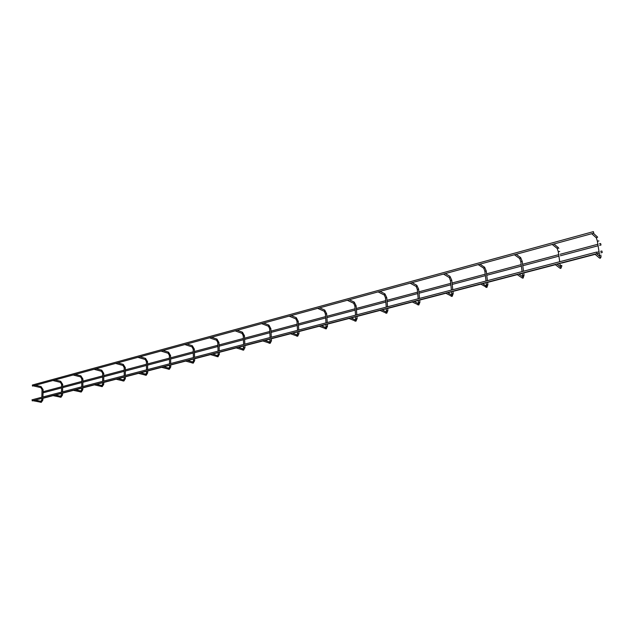 <?xml version="1.0" encoding="UTF-8"?>
<svg xmlns="http://www.w3.org/2000/svg" width="634" height="634" viewBox="0 0 634 634"><rect width="100%" height="100%" fill="white"/><g stroke="black" fill="none" stroke-linecap="round" stroke-linejoin="round"><path stroke-width="0.95" d="M594.835 254.155L595.825 253.901M591.617 233.724L592.616 233.455M32.128 399.832L32.247 400.878L597.03 253.584L596.626 252.07L597.03 253.584M601.912 251.048L602.221 252.514L601.912 251.048M593.804 233.13L32.469 386.074L32.342 385.036L593.4 231.624L593.804 233.13L593.4 231.624M555.043 264.529L555.994 264.283M552.159 244.478L553.117 244.217M516.964 274.467L517.867 274.229M514.38 254.773L515.299 254.527M480.485 283.977L481.349 283.755M478.179 264.64L479.058 264.402M445.504 293.098L446.336 292.884M443.459 274.102L444.299 273.872M411.934 301.855L412.726 301.649M410.135 283.184L410.935 282.97M379.687 310.264L380.455 310.066M378.11 291.909L378.886 291.703M348.692 318.347L349.429 318.157M347.321 300.302L348.074 300.104M318.87 326.13L319.584 325.939M317.697 308.378L318.419 308.179M290.166 333.611L290.847 333.436M289.175 316.152L289.865 315.962M262.516 340.823L263.173 340.656M261.691 323.641L262.357 323.459M235.856 347.781L236.49 347.614M235.19 330.869L235.832 330.686M210.131 354.485L210.75 354.327M209.616 337.835L210.242 337.668M185.31 360.96L185.905 360.801M184.93 344.563L185.532 344.397M161.329 367.213L161.908 367.062M161.076 351.062L161.662 350.903M138.157 373.26L138.711 373.109M138.022 357.346L138.584 357.196M115.745 379.1L116.284 378.958M115.729 363.425L116.268 363.274M94.07 384.759L94.585 384.624M94.149 369.305L94.68 369.162M73.076 390.227L73.576 390.1M73.259 374.995L73.766 374.86M52.749 395.529L53.232 395.402M53.026 380.511L53.518 380.376M33.047 400.672L33.523 400.545M33.412 385.86L33.887 385.726M41.955 392.628L41.971 392.153M600.937 244.97L600.628 243.519L600.937 244.97M596.626 253.687L600.564 257.142L599.915 258.062L599.067 257.673M599.637 255.478L601.167 255.201M597.355 241.205L598.9 240.936M595.865 237.425L596.705 237.821L597.355 236.902L593.361 233.249M556.89 264.053L561.05 267.358L560.416 268.253L559.648 267.936M560.298 265.67L561.772 265.432M558.253 251.666L559.735 251.436M556.755 248.06L557.532 248.377L558.158 247.482L553.942 243.995M518.858 273.967L523.209 277.129L522.598 278.009L521.893 277.755M522.614 275.433L524.049 275.227L523.09 278.128L522.281 278.017L517.122 274.522M520.791 261.691L522.186 261.319L523.51 271.201M519.301 258.228L520.015 258.49L520.617 257.618L516.203 254.282M482.419 283.477L486.944 286.497L486.349 287.353L485.715 287.154M486.508 284.801L487.871 284.626M484.883 271.297L486.223 270.94L487.411 280.648M483.401 267.976L484.043 268.182L484.63 267.334L480.041 264.132M447.469 292.591L451.701 294.976L452.153 295.484L451.582 296.324L451.004 296.157M451.868 293.788L453.207 293.605L452.129 296.419L445.67 293.162M450.417 280.521L451.725 280.371M448.943 277.312L449.53 277.486L450.1 276.654L449.664 276.155L445.353 273.587M413.939 301.332L418.313 303.607L418.757 304.114L417.679 304.803M418.606 302.41L419.859 302.291M417.323 289.373L418.583 289.247M415.856 286.283L416.387 286.417L416.942 285.601L416.514 285.11L412.052 282.661M381.723 309.733L386.233 311.904L386.669 312.404L385.654 313.101M386.637 310.708L387.842 310.597M385.52 297.885L386.716 297.774M384.053 294.889L385.076 294.208L384.656 293.716L380.059 291.386M350.761 317.808L355.389 319.877L355.809 320.376L354.858 321.073M355.896 318.68L357.053 318.593M354.921 306.071L356.078 305.976M353.463 303.171L354.422 302.481L354.018 301.99L349.294 299.763M320.962 325.583L325.71 327.556L326.114 328.047L325.218 328.745M326.312 326.351L327.421 326.28M325.464 313.949L326.581 313.878M323.887 310.977L324.41 311.207L324.917 310.446L324.529 309.963L319.694 307.831M292.282 333.064L297.124 334.95L297.52 335.434L296.664 336.131M297.814 333.746L298.883 333.682M297.092 321.541L298.162 321.478M295.515 318.664L296.007 318.862L296.498 318.117L296.126 317.634L291.188 315.605M269.418 342.083L269.957 342.55L269.149 343.248M270.346 340.87L271.376 340.823M269.743 328.864L270.773 328.808M268.174 326.066L269.109 325.511L268.745 325.036L263.72 323.086M242.862 348.954L243.385 349.421L242.505 350M243.852 347.741L244.843 347.701M243.361 335.917L244.359 335.877M241.8 333.207L242.687 332.636L242.339 332.168L237.235 330.306M217.24 355.579L217.739 356.046L216.899 356.633M218.286 354.374L219.245 354.343M217.898 342.732L218.857 342.701M216.345 340.093L217.193 339.523L216.852 339.063L211.677 337.272M192.506 361.982L192.982 362.442L192.181 363.028M193.6 360.778L194.519 360.754M193.307 349.31L194.234 349.286M191.753 346.743L192.57 346.172L192.094 345.72M168.596 368.164L169.056 368.623L168.287 369.21M169.746 366.967L170.633 366.951M169.54 355.674L170.435 355.65M167.994 353.17L168.771 352.591L168.319 352.147M145.495 374.147L145.931 374.599L145.202 375.185M146.684 372.951L147.54 372.935M146.565 361.816L147.429 361.808M145.028 359.383L145.765 358.804L145.329 358.361M123.139 379.932L123.559 380.376L122.861 380.963M124.375 378.736L125.199 378.728M124.335 367.768L125.167 367.76M122.798 365.39L123.511 364.812L123.091 364.376M101.511 385.527L101.915 385.963L101.242 386.55M102.771 384.339L103.738 384.252L102.24 386.621L94.22 384.822M102.811 373.529L103.619 373.521M101.281 371.199L101.963 370.628L101.567 370.193M80.566 390.948L80.954 391.384L80.304 391.963M81.849 389.759L82.808 389.68L81.295 392.018L73.227 390.298M81.952 379.1L82.911 379.021L82.84 386.518M80.447 376.826L81.097 376.255L80.716 375.827M60.27 396.195L60.642 396.63L60.024 397.201M61.569 395.006L62.394 395.014M61.744 384.497L62.552 384.505M60.254 382.278L60.888 381.716L60.515 381.296M40.608 401.282L40.964 401.71L40.362 402.281M41.915 400.102L42.74 400.109M42.153 389.736L42.969 389.744M40.679 387.564L41.289 387.002L40.933 386.589M601.23 256.548L600.343 258.22L599.534 258.07L594.977 254.202M599.748 256.342L597.347 241.039L596.317 237.829L591.752 233.772M597.64 237.243L597.331 236.815M31.977 399.832L596.626 252.07M42.914 398.295L53.082 395.64M55.38 395.045L61.466 393.46M62.56 393.167L73.417 390.338M75.7 389.744L81.723 388.174M82.832 387.889L94.403 384.87M96.685 384.275L102.629 382.73M103.746 382.437L116.093 379.219M118.36 378.625L124.216 377.103M125.35 376.802L138.505 373.378M140.756 372.792L146.525 371.286M147.667 370.985L161.678 367.332M163.913 366.753L169.579 365.279M170.736 364.978L185.659 361.087M187.878 360.508L193.433 359.058M194.598 358.757L210.488 354.612M212.683 354.041L218.112 352.623M219.301 352.322L236.213 347.907M238.376 347.345L243.67 345.966M244.875 345.649L262.872 340.957M265.012 340.403L270.155 339.063M271.368 338.746L290.531 333.753M292.639 333.199L297.615 331.907M298.844 331.582L319.235 326.272M321.319 325.725L326.106 324.481M327.358 324.156L349.049 318.498M351.101 317.967L355.682 316.77M356.958 316.437L380.043 310.422M382.056 309.891L386.415 308.758M387.707 308.425L412.29 302.014M414.264 301.499L418.369 300.429M419.684 300.088L445.861 293.265M447.786 292.765L451.614 291.767M452.961 291.41L480.834 284.151M482.712 283.66L486.246 282.74M487.617 282.384L517.304 274.641M519.143 274.165L522.329 273.333M523.747 272.969L555.376 264.719M557.159 264.259L559.981 263.522M561.439 263.142L595.152 254.353M596.879 253.901L599.288 253.275M600.802 252.879L602.221 252.514M596.863 252.316L599.051 251.746M600.556 251.349L601.824 251.016M561.819 266.058L560.876 268.388L560.076 268.261L555.202 264.584M560.377 266.7L559.941 263.253M552.301 244.526L557.175 248.385L558.237 251.5L559.719 261.723M558.823 248.401L558.118 247.331M522.662 276.567L522.297 273.072M514.531 254.828L519.69 258.506L520.768 261.525L522.099 271.574M524.025 275.069L523.708 272.707M522.194 261.319L520.554 257.412M487.895 284.611L486.872 287.464L480.651 284.032M486.5 285.989L486.215 282.487M478.337 264.695L483.742 268.198L484.844 271.13L486.032 281.013M487.871 284.46L487.594 282.122M486.238 270.956L484.542 267.08M451.788 295L451.59 291.513M443.626 274.165L449.252 277.502L450.37 280.355L451.432 290.063M453.191 293.471L452.938 291.164M452.779 289.714L451.749 280.339M451.741 280.196L449.989 276.361M419.898 302.252L418.773 305.017L412.1 301.919M418.448 303.646L418.345 300.183M410.293 283.247L416.134 286.433L417.267 289.207L418.202 298.757M419.89 302.117L419.66 299.842M419.526 298.416L418.614 289.207M418.606 289.072L416.815 285.284M387.897 310.549L386.724 313.283L379.861 310.327M386.391 311.952L386.391 308.52M378.276 291.973L384.299 295.016L385.448 297.726L386.272 307.118M387.889 310.43L387.691 308.179M387.564 306.777L386.772 297.726M386.756 297.608L384.925 293.859M357.116 318.537L355.904 321.232L348.866 318.411M355.563 319.932L355.666 316.532M347.495 300.365L353.685 303.274L354.842 305.913L355.555 315.153M357.108 318.426L356.934 316.2M356.831 314.821L356.134 305.921M356.126 305.81L354.255 302.109M327.501 326.217L326.241 328.872L319.045 326.193M325.868 327.612L326.09 324.243M317.872 308.441L324.212 311.223L325.377 313.798L325.995 322.888M327.493 326.114L327.342 323.919M327.247 322.563L326.653 313.814M326.645 313.711L324.743 310.058M298.971 333.619L297.671 336.242L290.34 333.682M297.267 334.998L297.6 331.677M289.342 316.215L295.824 318.878L296.997 321.39L297.52 330.338M298.963 333.524L298.836 331.352M298.757 330.021L298.249 321.414M298.242 321.319L296.316 317.721M271.471 340.751L270.139 343.335L262.682 340.894M269.577 342.075L264.647 340.268M269.712 342.114L270.147 338.833M261.858 323.712L268.459 326.256L269.64 328.705L270.084 337.526M271.471 340.664L271.36 338.516M271.297 337.201L270.869 328.737M270.861 328.65L268.911 325.107M244.954 347.63L243.591 350.182L236.022 347.844M243.02 348.938L238.012 347.218M243.139 348.977L243.662 345.744M235.357 330.932L242.061 333.373L243.25 335.766L243.614 344.452M244.954 347.551L244.859 345.427M244.811 344.135L244.462 335.806M244.455 335.719L242.489 332.232M219.364 354.271L217.969 356.784L210.306 354.549M217.383 355.571L212.303 353.923M217.502 355.603L218.167 354.232L218.104 352.409M209.783 337.898L216.582 340.244L217.779 342.582L218.064 351.133M219.356 354.192L219.293 352.1M219.245 350.824L218.968 342.622M218.968 342.542L216.987 339.111M194.654 360.675L193.235 363.163L185.477 361.023M192.633 361.974L187.498 360.389M192.736 362.006L193.473 360.643L193.425 358.844M185.088 344.634L191.983 346.877L193.18 349.168L193.394 357.592M194.646 360.603L194.598 358.535M194.559 357.283L194.353 349.207M194.353 349.136L192.356 345.752M192.237 345.712L186.998 344M170.776 366.872L169.333 369.321L161.496 367.284M168.723 368.156L163.524 366.642M168.818 368.18L169.611 366.832L169.579 365.065M161.242 351.133L168.208 353.289L169.405 355.531L169.555 363.829M170.768 366.809L170.736 364.764M170.712 363.528L170.562 355.571M170.562 355.508L168.565 352.171M168.446 352.139L163.16 350.499M147.69 372.855L146.224 375.28L138.315 373.323M145.614 374.139L140.368 372.681M145.693 374.163L146.541 372.816L146.525 371.072M138.18 357.418L145.218 359.486L146.422 361.681L146.509 369.86M147.682 372.8L147.667 370.779M147.651 369.559L147.563 361.729M147.563 361.665L145.551 358.384M145.455 358.353L140.114 356.776M125.358 378.649L123.876 381.042L115.903 379.172M123.25 379.924L117.964 378.522M123.329 379.94L124.224 378.609L124.216 376.889M115.887 363.488L122.98 365.477L124.185 367.633L124.216 375.693M125.358 378.593L125.35 376.596M125.342 375.399L125.31 367.68M125.31 367.625L123.297 364.392M123.21 364.368L117.821 362.854M101.614 385.52L96.289 384.18M101.686 385.535L102.621 384.212L102.629 382.524M94.308 369.368L101.448 371.286L102.66 373.394L102.629 381.343M103.738 384.204L103.746 382.231M103.754 381.05L103.77 373.442M103.77 373.386L101.757 370.208M101.67 370.185L96.257 368.734M80.661 390.94L75.303 389.648M80.732 390.956L81.707 389.633L81.723 387.976M73.409 375.066L80.605 376.905L81.81 378.974L81.731 386.811M82.808 389.633L82.832 387.683M82.911 378.974L80.89 375.843M80.819 375.819L75.367 374.425M62.536 394.942L60.999 397.249L52.899 395.6M60.365 396.187L54.976 394.95M60.428 396.202L61.443 394.895L61.466 393.254M53.169 380.582L60.404 382.35L61.609 384.378L61.482 392.113M62.536 394.895L62.568 392.969M62.584 391.82L62.695 384.434M62.695 384.386L60.682 381.303M60.61 381.28L55.134 379.94M42.874 400.038L41.329 402.321L33.19 400.736M40.695 401.282L35.282 400.086M40.75 401.29L41.796 399.991L41.828 398.382M33.554 385.924L40.822 387.628L42.026 389.617L41.852 397.249M42.874 399.999L42.922 398.097M42.946 396.963L43.104 389.672M43.104 389.633L41.083 386.589M41.028 386.574L35.52 385.282M43.033 392.834L61.553 387.929M62.647 387.643L81.77 382.571M82.88 382.278L102.645 377.04M103.762 376.747L124.201 371.334M125.326 371.033L146.462 365.438M147.603 365.129L169.476 359.335M170.625 359.034L193.283 353.027M194.448 352.726L217.914 346.505M219.087 346.196L243.416 339.745M244.613 339.428L269.838 332.747M271.051 332.422L297.235 325.488M298.471 325.163L325.662 317.959M326.906 317.626L355.167 310.137M356.435 309.804L385.829 302.022M387.112 301.673L417.695 293.574M419.011 293.225L450.853 284.785M452.201 284.436L485.39 275.639M486.761 275.275L521.378 266.106M522.781 265.733L558.911 256.16M560.361 255.779L598.1 245.778M599.606 245.382L601.024 245.001M43.057 391.725L61.569 386.803M62.663 386.518L81.786 381.43M82.888 381.137L102.653 375.883M103.762 375.59L124.193 370.161M125.318 369.86L146.446 364.241M147.587 363.94L169.452 358.131M170.609 357.822L193.251 351.807M194.416 351.498L217.866 345.261M219.047 344.944L243.361 338.485M244.558 338.168L269.775 331.463M270.987 331.138L297.164 324.18M298.392 323.855L325.575 316.628M326.819 316.303L355.064 308.79M356.332 308.457L385.702 300.643M386.994 300.302L417.56 292.179M418.876 291.83L450.703 283.366M452.042 283.01L485.216 274.197M486.587 273.833L521.18 264.632M522.59 264.259L558.697 254.662M560.147 254.282L597.862 244.256M599.36 243.852L600.628 243.519"/></g></svg>
